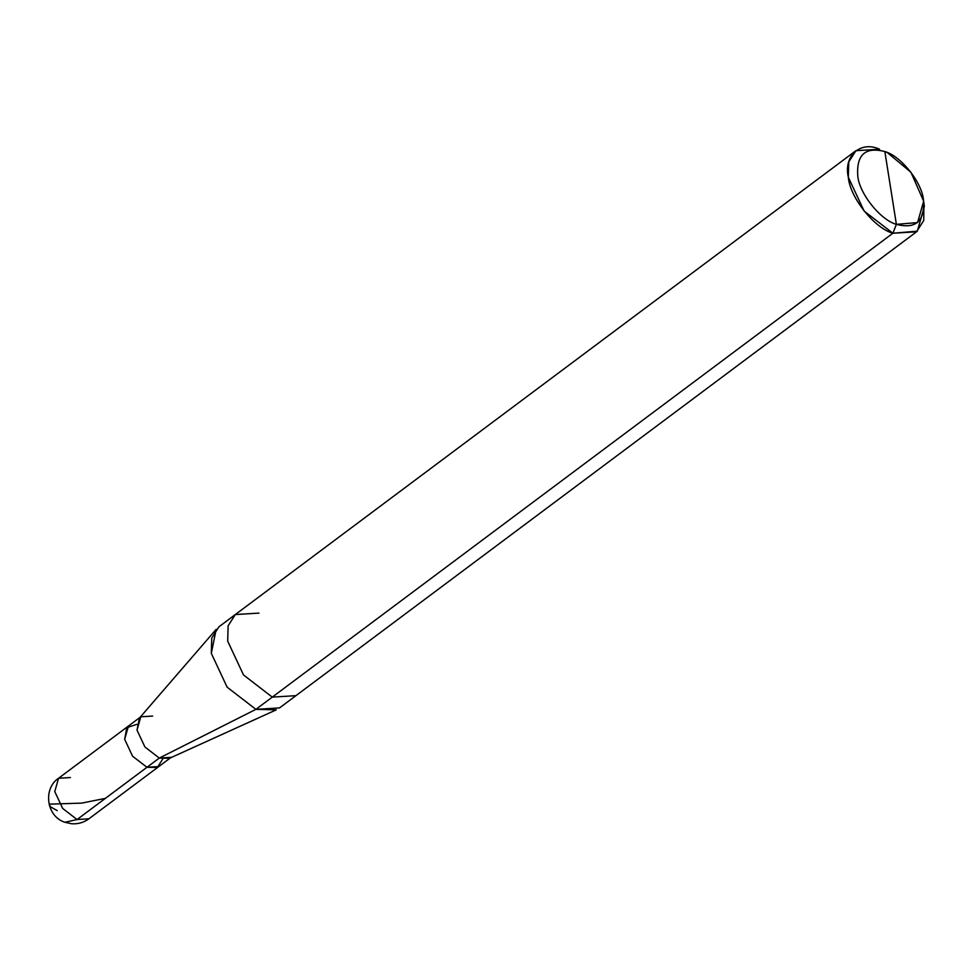 <?xml version="1.0" encoding="UTF-8"?>
<svg xmlns="http://www.w3.org/2000/svg" width="973" height="973" viewBox="0 0 973 973"><rect width="100%" height="100%" fill="white"/><g stroke="black" fill="none" stroke-linecap="round" stroke-linejoin="round"><path stroke-width="1.46" d="M162.746 759.001L157.407 767.417L146.959 767.296L77.049 819.534L64.972 822.294L77.049 819.534L62.673 808.454L54.768 791.56L58.562 778.254L54.768 791.56L62.673 808.454L77.049 819.534L88.884 818.816L77.049 819.534L146.959 767.296L132.571 756.203L124.666 739.31L126.794 727.658L136.852 724.362L126.794 727.658L124.666 739.31L132.571 756.203L146.959 767.296L158.781 766.566L146.959 767.296L132.571 756.203L124.666 739.31L128.472 726.004L124.666 739.31L132.571 756.203L146.959 767.296L157.407 767.417L162.746 759.001M70.397 777.536L58.562 778.254L140.805 716.785L137.011 730.091L144.916 746.984L159.292 758.076L146.959 767.296L159.292 758.076L144.916 746.984L137.011 730.091L139.419 718.086L216.152 629.373L211.323 653.382L227.135 687.181L255.899 709.353L159.292 758.076L171.126 757.347L88.884 818.816C83.909 822.513 78.181 824.167 71.674 823.766L64.972 822.294C46.254 816.517 42.861 788.544 58.562 778.254M923.657 201.216L924.35 206.544L917.332 231.173L892.898 233.24L916.554 231.793L295.926 695.671L272.27 697.118L295.926 695.671L279.555 707.906L255.899 709.353L276.296 709.828L169.484 758.308L159.292 758.076L255.899 709.353L892.898 233.24L896.388 224.362L917.575 222.574L923.657 201.216L910.91 172.221L887.254 152.518L884.858 151.557L896.388 224.362C880.395 220.007 859.147 193.323 857.76 175.858C856.374 154.671 865.411 146.57 884.858 151.557L884.858 151.557C900.864 155.911 922.1 182.583 923.486 200.061C924.873 221.236 915.836 229.348 896.388 224.362L884.858 151.557C865.411 146.57 856.374 154.671 857.76 175.858C859.147 193.323 880.395 220.007 896.388 224.362L892.898 233.24L255.899 709.353L227.135 687.181L211.323 653.382L211.749 638.057L218.925 626.794L235.296 614.559L228.12 625.821L227.694 641.146L243.505 674.946L272.27 697.118L243.505 674.946L227.694 641.146L228.12 625.821L235.296 614.559L855.924 150.681L848.748 161.944L848.322 177.268L864.133 211.068L892.898 233.24C874.435 228.217 849.915 197.434 848.322 177.268C843.336 155.862 860.533 140.44 879.592 149.234L855.924 150.681M152.639 716.067L140.805 716.785M258.964 613.099L235.296 614.559M916.554 231.793L923.73 220.518L923.9 203.746M884.858 151.557L887.254 152.518M57.249 810.618L50.754 806.994L49.258 805.036L50.122 804.124L81.635 803.114L105.364 798.383"/></g></svg>
